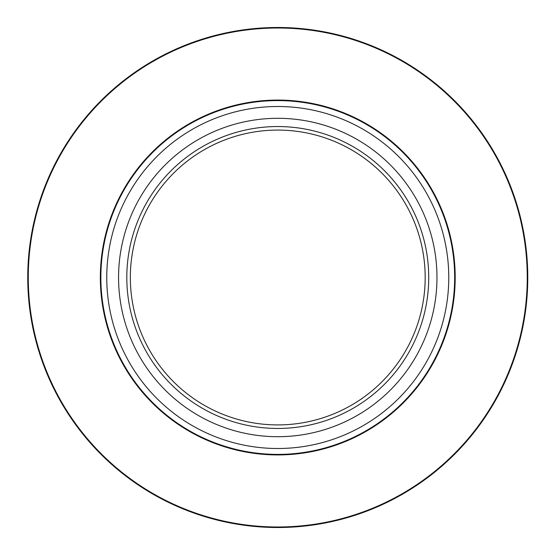 <?xml version="1.0" encoding="UTF-8"?>
<svg xmlns="http://www.w3.org/2000/svg" width="555" height="555" viewBox="0 0 555 555"><rect width="100%" height="100%" fill="white"/><g stroke="black" fill="none" stroke-linecap="round" stroke-linejoin="round"><path stroke-width="0.83" d="M436.972 277.5A159.209 159.209 0 0 1 198.163 415.376A159.209 159.209 0 0 1 198.163 139.624A159.209 159.209 0 0 1 436.972 277.5M126.811 277.5A150.953 150.953 0 0 1 353.244 146.77A150.953 150.953 0 0 1 353.244 408.23A150.953 150.953 0 0 1 126.811 277.5M425.179 277.5A147.415 147.415 0 0 0 277.764 130.085A147.415 147.415 0 0 0 130.349 277.5A147.415 147.415 0 0 0 277.764 424.915A147.415 147.415 0 0 0 425.179 277.5M454.663 277.5A176.899 176.899 0 0 1 277.764 454.399A176.899 176.899 0 0 1 100.864 277.5A176.899 176.899 0 0 1 277.764 100.601A176.899 176.899 0 0 1 454.663 277.5A176.899 176.899 0 0 1 277.764 454.399A176.899 176.899 0 0 1 100.864 277.5A176.899 176.899 0 0 1 277.764 100.601A176.899 176.899 0 0 1 454.663 277.5M27.75 277.5A250.014 250.014 0 0 1 402.77 60.981A250.014 250.014 0 0 1 402.77 494.019A250.014 250.014 0 0 1 27.75 277.5A250.014 250.014 0 0 1 402.77 60.981A250.014 250.014 0 0 1 402.77 494.019A250.014 250.014 0 0 1 27.75 277.5M455.19 277.5A177.427 177.427 0 0 1 189.054 431.159A177.427 177.427 0 0 1 189.054 123.841A177.427 177.427 0 0 1 455.19 277.5M527.25 277.5A249.486 249.486 0 0 0 277.764 28.014A249.486 249.486 0 0 0 28.277 277.5A249.486 249.486 0 0 0 277.764 526.986A249.486 249.486 0 0 0 527.25 277.5M106.761 277.5A171.002 171.002 0 0 0 277.764 448.502A171.002 171.002 0 0 0 448.766 277.5A171.002 171.002 0 0 0 277.764 106.498A171.002 171.002 0 0 0 106.761 277.5"/></g></svg>
